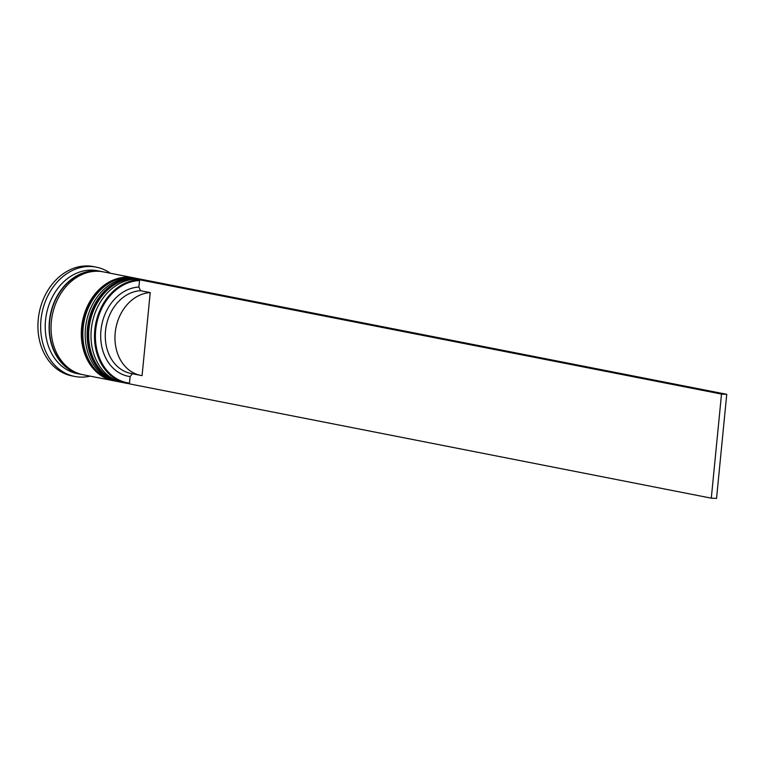 <?xml version="1.0" encoding="UTF-8"?>
<svg xmlns="http://www.w3.org/2000/svg" width="765" height="765" viewBox="0 0 765 765"><rect width="100%" height="100%" fill="white"/><g stroke="black" fill="none" stroke-linecap="round" stroke-linejoin="round"><path stroke-width="1.15" d="M129.419 383.734A52.431 41.817 -78.9 0 1 126.636 383.313A52.431 41.817 -78.9 0 1 94.793 330.04A52.431 41.817 -78.9 0 1 139.613 279.789L139.536 280.535A51.781 41.3 101.1 0 0 95.701 330.136A51.781 41.3 101.1 0 0 129.486 383.112L129.409 383.867L711.297 498.168L721.51 394.08L726.75 394.31L144.862 280.009L139.613 279.78L721.51 394.08M139.842 279.789A52.431 41.817 -78.9 0 1 143.839 279.961M144.767 280L143.361 279.722A52.431 41.817 101.1 0 0 91.303 329.352A52.431 41.817 101.1 0 0 123.146 382.624L126.636 383.313M139.479 278.967L137.537 278.584A52.431 41.817 101.1 0 0 85.479 328.214A52.431 41.817 101.1 0 0 117.332 381.477L119.273 381.859A52.431 41.817 -78.9 0 1 87.42 328.596A52.431 41.817 -78.9 0 1 139.479 278.967A52.431 41.817 -78.9 0 1 140.062 279.082M82.228 374.573A52.431 41.817 -78.9 0 1 81.253 374.391L77.37 373.636A52.431 41.817 -78.9 0 1 45.527 320.363A52.431 41.817 -78.9 0 1 97.585 270.733L101.468 271.499A52.431 41.817 -78.9 0 1 102.434 271.699M90.165 376.141A55.711 44.437 -78.9 0 1 74.798 376.466A55.711 44.437 -78.9 0 1 40.966 319.866A55.711 44.437 -78.9 0 1 96.275 267.138A55.711 44.437 -78.9 0 1 110.38 273.248M114.033 380.827A52.431 41.817 -78.9 0 1 113.45 380.721A52.431 41.817 -78.9 0 1 81.606 327.449A52.431 41.817 -78.9 0 1 133.665 277.819A52.431 41.817 -78.9 0 1 134.238 277.944M113.45 380.721L83.194 374.774A52.431 41.817 -78.9 0 1 51.351 321.501A52.431 41.817 -78.9 0 1 103.399 271.881L133.665 277.819M81.253 374.391A52.431 41.817 -78.9 0 1 49.409 321.128A52.431 41.817 -78.9 0 1 101.468 271.499M74.798 376.466L72.082 375.931A55.711 44.437 -78.9 0 1 38.25 319.33A55.711 44.437 -78.9 0 1 93.56 266.603L96.275 267.138M142.08 375.615A41.941 33.459 -78.9 0 1 140.684 375.386A41.941 33.459 -78.9 0 1 115.209 332.765A41.941 33.459 -78.9 0 1 150.217 292.603L142.08 375.615M140.684 375.386L130.987 373.473A41.941 33.459 -78.9 0 1 105.513 330.863A41.941 33.459 -78.9 0 1 140.521 290.7L150.217 292.603M132.383 373.712L130.117 376.59A45.221 36.07 -78.9 0 1 100.951 330.365A45.221 36.07 -78.9 0 1 138.905 287.057L140.521 290.7M130.117 376.59L129.486 383.112M139.536 280.535L138.905 287.057M119.847 381.974A52.431 41.817 -78.9 0 1 119.273 381.859M711.297 498.168L716.547 498.398L726.75 394.31M121.998 382.376L120.822 382.165A52.431 41.817 -78.9 0 1 88.979 328.893A52.431 41.817 -78.9 0 1 141.028 279.273L140.645 279.196A52.431 41.817 101.1 0 0 88.587 328.816A52.431 41.817 101.1 0 0 120.43 382.089A52.431 41.817 101.1 0 0 120.631 382.127M140.837 279.235A52.431 41.817 101.1 0 0 140.645 279.196C116.682 273.593 90.404 298.637 88.204 328.701C87.191 357.465 97.93 375.271 120.43 382.089L120.822 382.165M116.175 381.228L114.999 381.027A52.431 41.817 -78.9 0 1 83.156 327.755A52.431 41.817 -78.9 0 1 135.214 278.125L134.822 278.049A52.431 41.817 101.1 0 0 82.763 327.678A52.431 41.817 101.1 0 0 114.616 380.951A52.431 41.817 101.1 0 0 114.807 380.989M135.023 278.087A52.431 41.817 101.1 0 0 134.822 278.049C110.858 272.445 84.59 297.499 82.381 327.554C81.367 356.327 92.116 374.123 114.616 380.951L114.999 381.027M76.94 372.899A52.106 41.559 -78.9 0 1 49.668 321.137A52.106 41.559 -78.9 0 1 96.906 271.25M142.194 279.521L141.028 279.273M136.38 278.374L135.214 278.125"/></g></svg>
